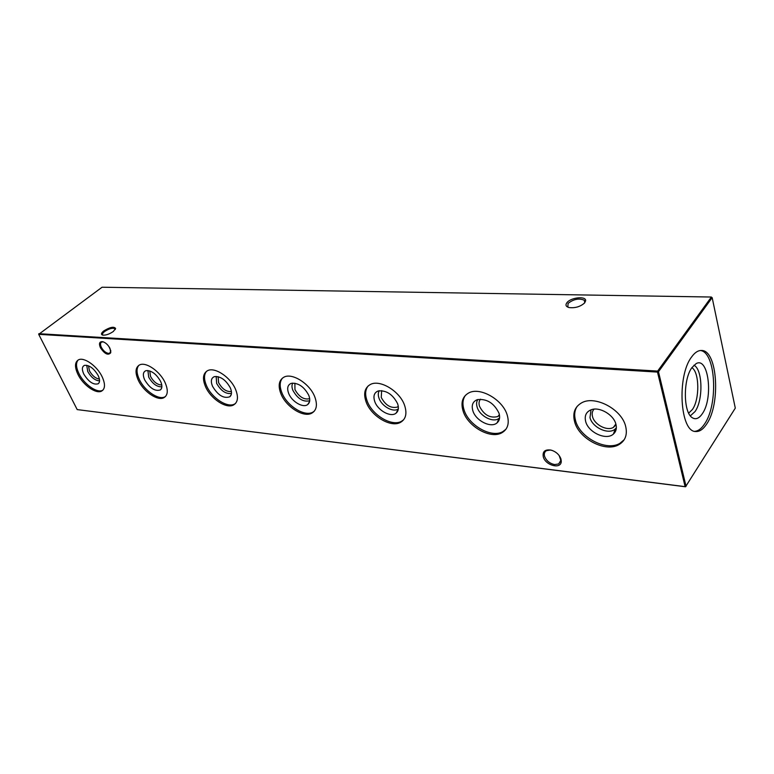 <?xml version="1.0" encoding="UTF-8"?>
<svg xmlns="http://www.w3.org/2000/svg" width="774" height="774" viewBox="0 0 774 774"><rect width="100%" height="100%" fill="white"/><g stroke="black" fill="none" stroke-linecap="round" stroke-linejoin="round"><path stroke-width="1.16" d="M99.391 379.028C95.637 378.534 92.338 375.825 89.503 370.92L88.478 365.802M99.556 380.827C95.183 380.595 91.255 377.509 87.772 371.568L86.707 365.27M98.143 375.487C99.972 379.434 100.02 382.192 98.279 383.74C93.538 385.162 88.72 381.959 83.824 374.132C81.676 369.411 81.938 366.479 84.598 365.328C89.445 365.086 93.964 368.472 98.143 375.487M102.961 390.096L102.613 390.289C97.04 393.473 84.085 384.301 78.987 373.678C76.026 367.476 75.736 362.929 78.126 360.036M102.139 376.764C105.428 384.049 105.254 388.819 101.607 391.102C96.044 394.276 83.089 385.104 77.98 374.471C74.556 367.128 74.701 362.261 78.416 359.881C83.921 356.688 97.108 366.015 102.139 376.764M161.766 384.968C157.48 384.91 153.736 382.075 150.533 376.464L149.75 370.92M161.863 386.826C156.928 387.019 152.546 383.798 148.705 377.151L147.911 370.504M160.595 381.369C162.356 385.404 162.288 388.248 160.402 389.912C155.052 391.605 149.798 388.258 144.661 379.87C142.571 374.984 143.006 371.917 145.957 370.659C151.394 370.33 156.271 373.89 160.595 381.369M165.539 396.452L164.939 396.81C158.622 400.439 144.409 390.696 139.291 379.357C136.447 373.078 136.311 368.385 138.885 365.299M165.152 382.753C168.335 390.231 167.929 395.204 163.933 397.672C157.625 401.3 143.403 391.547 138.275 380.198C134.947 372.652 135.324 367.582 139.407 365.009C145.638 361.361 160.121 371.278 165.152 382.753M231.397 391.48C226.501 392.031 222.225 389.09 218.587 382.646L218.123 376.677M231.455 393.434C225.834 394.198 220.9 390.851 216.643 383.372L216.169 376.396M230.362 387.938C232.026 392.041 231.832 394.982 229.791 396.781C223.686 398.813 217.929 395.311 212.521 386.265C210.509 381.205 211.138 377.993 214.417 376.628C220.571 376.164 225.892 379.937 230.362 387.938M235.509 403.467L234.561 404.047C227.353 408.237 211.621 397.846 206.513 385.694C203.823 379.366 203.852 374.558 206.59 371.259M235.586 389.448C238.615 397.12 237.937 402.296 233.555 404.966C226.356 409.156 210.615 398.745 205.487 386.584C202.295 378.825 202.952 373.552 207.442 370.746C214.543 366.557 230.594 377.132 235.586 389.448M309.677 398.62L309.513 398.707C303.882 399.926 299.025 396.878 294.952 389.593L294.884 383.188M309.706 400.738C303.253 402.267 297.651 398.813 292.891 390.357C291.721 387.387 291.682 384.959 292.775 383.072M308.787 395.33C310.335 399.481 310.006 402.519 307.791 404.463C303.34 408.43 291.817 401.745 288.683 393.434C286.777 388.2 287.647 384.833 291.295 383.333C298.329 382.724 304.163 386.719 308.787 395.33M314.273 411.207L312.851 412.155C304.559 417.031 286.951 405.905 281.91 392.795C279.433 386.497 279.627 381.592 282.5 378.07M314.825 396.975C317.65 404.831 316.663 410.21 311.854 413.132C303.572 417.999 285.954 406.863 280.904 393.753C277.885 385.8 278.853 380.295 283.797 377.238C291.962 372.371 309.939 383.691 314.825 396.975M398.31 406.485L397.459 407.056C390.918 408.575 385.52 405.363 381.243 397.43L381.659 390.618M398.349 408.827C393.55 412.9 381.766 406.398 379.037 398.252C377.954 395.195 378.051 392.679 379.328 390.696M397.604 403.699C399.007 407.869 398.513 411.004 396.143 413.093C390.986 417.776 377.809 410.597 374.771 401.551C373 396.133 374.161 392.602 378.225 390.947C386.361 390.125 392.824 394.382 397.604 403.699M403.641 419.779L401.561 421.259C391.934 427.006 371.975 415.038 367.089 400.826C364.873 394.643 365.231 389.69 368.163 385.945M404.638 405.508C407.201 413.519 405.857 419.121 400.584 422.314C390.957 428.051 370.988 416.064 366.092 401.851C363.306 393.714 364.641 387.977 370.088 384.639C379.55 378.902 399.945 391.083 404.638 405.508M499.482 415.164L497.817 416.538C490.126 418.444 484.04 415.058 479.541 406.369C478.632 403.418 478.951 401.019 480.509 399.181M499.598 417.805L499.191 418.183C493.706 423.301 479.764 416.296 477.181 407.24C476.213 404.163 476.445 401.58 477.877 399.5M499.027 413.258C500.236 417.418 499.588 420.621 497.063 422.865C491.045 428.467 475.729 420.737 472.866 410.791C471.279 405.199 472.769 401.493 477.326 399.655C486.836 398.552 494.073 403.09 499.027 413.258M505.925 429.26L502.936 431.563C491.635 438.432 468.686 425.487 464.081 409.968C462.194 404.038 462.678 399.123 465.551 395.214M507.27 415.27C509.515 423.397 507.754 429.212 501.997 432.705C490.697 439.564 467.728 426.6 463.113 411.071C460.617 402.79 462.368 396.81 468.357 393.153C479.425 386.313 502.926 399.481 507.27 415.27M616.046 424.762L613.405 427.393C607.135 431.341 594.413 424.723 592.526 416.635C591.742 413.597 592.255 411.1 594.074 409.146M616.346 427.799L615.253 428.97C608.819 435.172 592.284 427.616 589.981 417.573L591.046 409.814M615.93 424.278C616.926 428.37 616.094 431.621 613.443 434.021C606.381 440.803 588.211 432.443 585.657 421.424C584.322 415.667 586.199 411.768 591.307 409.727C599.608 406.505 613.792 414.825 615.93 424.278M624.183 439.738L619.945 443.308C606.535 451.648 579.649 437.571 575.517 420.466C574.018 414.99 574.589 410.259 577.22 406.282M625.692 426.522C627.54 434.717 625.324 440.725 619.055 444.547C605.655 452.877 578.739 438.771 574.598 421.666C572.479 413.277 574.695 407.085 581.245 403.07C594.335 394.788 621.909 409.088 625.692 426.522M103.764 330.924C109.937 327.15 113.884 326.318 115.616 328.437L113.362 331.446C109.453 334.145 105.903 335.365 102.71 335.132C100.794 334.503 101.152 333.101 103.764 330.924M115.2 329.579L114.949 328.66C112.491 327.683 109.018 328.65 104.529 331.572C102.671 333.062 102.081 334.194 102.739 334.987L103.029 335.181M567.023 302.547C571.057 297.371 586.218 295.852 585.637 300.738L584.641 302.915C580.374 306.707 575.169 308.255 569.045 307.549C565.852 306.62 565.175 304.946 567.023 302.547M584.409 303.176L584.902 301.744L584.206 300.206C579.029 298.038 573.66 299.093 568.087 303.379L567.845 306.93L568.571 307.423M552.394 450.507L550.333 450.042L546.444 450.671C544.499 451.871 543.88 453.777 544.586 456.389C546.386 460.82 549.753 463.549 554.687 464.574L558.673 463.955L560.811 460.414L559.196 455.576M543.3 456.863C542.371 451.571 544.896 449.297 550.885 450.052C555.896 451.542 559.254 454.522 560.947 458.972L561.256 461.323C561.285 469.615 545.506 465.6 543.3 456.863M103.426 341.905L101.626 342.031C100.252 342.901 100.156 344.662 101.346 347.323C103.3 350.825 105.67 352.847 108.457 353.379L109.715 353.176L110.827 351.028M100.388 347.681C98.685 343.414 99.469 341.421 102.749 341.702C105.67 342.63 108.079 344.846 109.966 348.348L110.75 352.741C108.128 355.711 104.674 354.028 100.388 347.681M700.46 350.506C715.766 352.131 718.475 404.309 704.621 423.891C701.534 428.593 698.254 431.07 694.762 431.331M706.643 424.075C720.923 403.883 717.43 349.848 701.486 350.487C698.08 350.37 694.781 352.538 691.598 356.978C676.65 376.106 680.065 432.279 695.778 431.505C699.609 431.747 703.227 429.27 706.643 424.075M691.946 367.582L696.107 363.645C708.549 356.292 713.522 398.233 702.328 413.713C699.057 418.511 695.71 419.847 692.295 417.718C683.268 412.706 682.968 379.299 691.946 367.582M693.92 365.231C702.695 369.227 703.382 400.032 695.042 411.555L690.36 415.841M691.879 367.679C699.503 372.207 699.802 399.307 692.411 409.494L688.676 413.132M685.522 486.778L735.3 408.121L712.167 297.632L658.481 371.733L686.045 486.314L685.522 486.778L77.197 409.591L685.125 486.653L657.503 372.091L38.7 334.329L77.197 409.591M108.844 346.442L110.759 350.641M38.835 333.691L657.648 371.085L711.383 297.032L102.062 287.222L38.7 334.329M658.481 371.733L657.648 371.085L657.503 372.091L658.481 371.733M99.217 382.52L98.279 383.74M101.607 391.102L102.613 390.289M161.563 388.306L160.402 389.912M163.933 397.672L164.939 396.81M231.233 394.614L229.791 396.781M233.555 404.966L234.561 404.047M309.581 401.512L307.791 404.463M311.854 413.132L312.851 412.155M397.459 407.056L398.262 406.205M398.32 409.02L396.143 413.093M400.584 422.314L401.561 421.259M497.817 416.538L499.394 414.661M499.191 418.183L497.063 422.865M501.997 432.705L502.936 431.563M613.405 427.393L615.862 424.026M615.253 428.97L613.443 434.021M619.055 444.547L619.945 443.308M115.229 329.327L115.616 328.437M584.902 301.744L585.637 300.738M551.446 450.236L550.885 450.052M103.358 341.876L102.749 341.702M561.247 460.53L558.673 463.955M110.305 352.702L109.715 353.176M114.949 328.66L115.229 329.25M584.206 300.206L584.786 302.392M110.711 351.889L110.75 352.741M560.811 460.414L561.256 461.323"/></g></svg>
